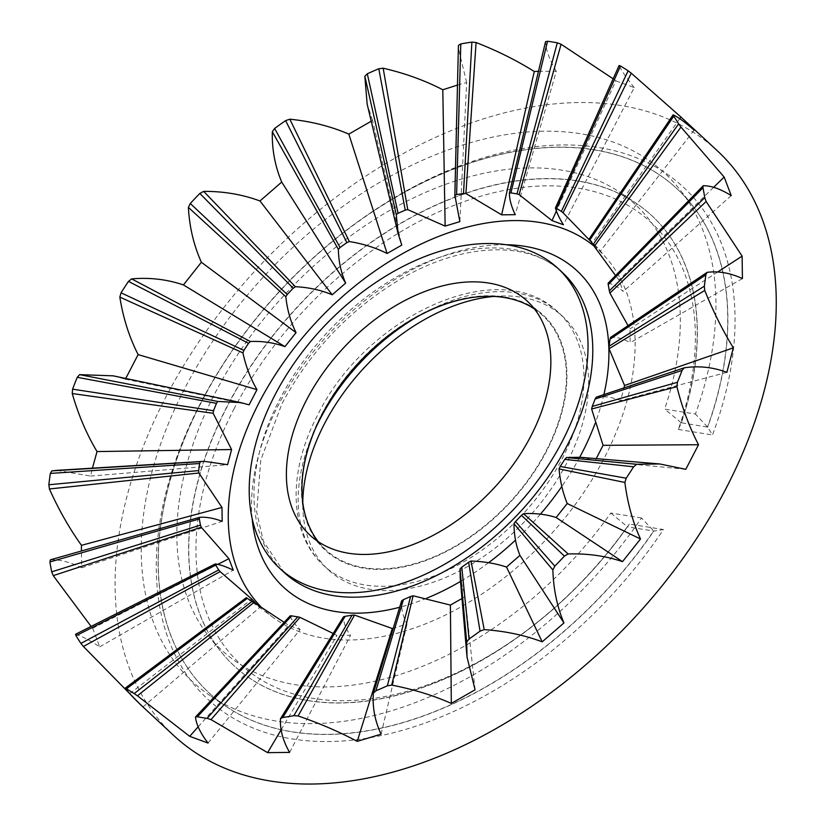 <?xml version="1.0" encoding="UTF-8"?>
<svg xmlns="http://www.w3.org/2000/svg" width="825" height="825" viewBox="0 0 825 825"><rect width="100%" height="100%" fill="white"/><g stroke="black" fill="none" stroke-linecap="round" stroke-linejoin="round"><path stroke-width="0.62" stroke-dasharray="4.12 3.09" d="M233.877 409.21A301.537 194.184 132.9 0 1 557.659 186.037A301.537 194.184 132.9 0 1 678.325 429.464L681.337 422.885A307.065 197.742 -47.1 0 0 652.049 215.872A307.065 197.742 -47.1 0 0 227.401 406.168A307.065 197.742 -47.1 0 0 234.104 665.857A307.065 197.742 -47.1 0 0 627.464 526.824L627.309 526.69A307.065 197.742 132.9 0 1 308.23 700.58A307.065 197.742 132.9 0 1 233.949 665.713A307.065 197.742 132.9 0 1 220.368 650.946A307.065 197.742 132.9 0 1 267.981 341.89A307.065 197.742 132.9 0 1 577.624 180.861A307.065 197.742 132.9 0 1 636.168 203.27A307.065 197.742 132.9 0 1 651.894 215.737A307.065 197.742 132.9 0 1 681.182 422.74L707.695 427.123L712.48 434.961A349.439 225.029 -47.1 0 0 440.21 173.92A349.439 225.029 -47.1 0 0 183.294 669.56A349.439 225.029 -47.1 0 0 663.444 529.547L629.289 524.05A301.537 194.184 132.9 0 1 294.267 694.176A301.537 194.184 132.9 0 1 233.877 409.21M494.113 296.412A172.569 111.128 132.9 0 1 563.124 316.831A172.569 111.128 132.9 0 1 566.888 462.773A172.569 111.128 132.9 0 1 328.237 569.724A172.569 111.128 132.9 0 1 302.775 502.404M534.487 309.004A159.679 102.826 132.9 0 1 542.84 315.604A159.679 102.826 132.9 0 1 546.336 450.636A159.679 102.826 132.9 0 1 325.514 549.594A159.679 102.826 132.9 0 1 318.316 541.747M113.169 375.829L125.379 379.17L125.72 378.458M174.013 735.766A399.187 257.06 132.9 0 1 165.289 398.176A399.187 257.06 132.9 0 1 717.337 150.789M75.57 634.26C81.397 635.91 89.451 640.107 99.742 646.862L92.668 628.279L91.111 626.443M50.408 559.835C59.348 559.371 69.805 562.021 81.778 567.775L81.366 551.018M57.09 470.343L90.564 476.077L92.441 468.177M589.267 238.827L600.373 251.068L591.298 241.962M608.138 283.181C612.511 283.852 617.554 286.615 623.267 291.483L618.894 280.005L615.574 275.56M610.541 337.425C616.894 336.92 623.442 338.693 630.187 342.715L629.991 328.845L628.021 325.648M596.258 397.155C604.622 396.021 612.727 397.176 620.565 400.62L623.989 387.905M580.058 457.277L595.196 460.505L596.217 458.628M461.99 598.507L465.073 596.671L460.195 577.706M392.298 628.526L407.034 624.061C402.961 616.688 401.167 608.933 401.641 600.796M333.207 633.487L336.951 635.487L350.532 635.333C345.933 629.093 343.571 622.947 343.468 616.873M593.742 245.84A245.654 158.194 132.9 0 1 606.963 258.72A245.654 158.194 132.9 0 1 573.684 506.674A245.654 158.194 132.9 0 1 323.947 638.179A245.654 158.194 132.9 0 1 273.508 617.729A245.654 158.194 132.9 0 1 261.876 607.747M226.493 706.664L210.241 695.733A346.985 223.451 132.9 0 0 276.396 721.06A346.985 223.451 132.9 0 0 641.53 517.976L653.668 530.929A343.912 221.471 132.9 0 1 292.06 731.765A343.912 221.471 132.9 0 1 226.493 706.664A343.912 221.471 132.9 0 1 208.869 692.711A343.912 221.471 132.9 0 1 236.765 343.942A343.912 221.471 132.9 0 1 593.783 149.686A343.912 221.471 132.9 0 1 676.974 188.729A343.912 221.471 132.9 0 1 692.185 205.27A343.912 221.471 132.9 0 1 707.541 426.979L707.695 427.123A343.912 221.471 132.9 0 0 677.129 188.873A343.912 221.471 132.9 0 0 280.809 290.142A343.912 221.471 132.9 0 0 209.024 692.856A343.912 221.471 132.9 0 0 653.812 531.073L653.668 530.929M210.241 695.733A346.985 223.451 132.9 0 1 210.829 344.066A346.985 223.451 132.9 0 1 580.81 133.784A346.985 223.451 132.9 0 1 680.089 189.874A346.985 223.451 132.9 0 1 695.413 414.037L664.661 409.087A303.992 195.762 132.9 0 0 619.915 192.349L636.168 203.27M641.53 517.976L610.789 513.026A303.992 195.762 132.9 0 1 295.247 684.678A303.992 195.762 132.9 0 1 208.271 635.539A303.992 195.762 132.9 0 1 255.41 329.577A303.992 195.762 132.9 0 1 561.949 170.156A303.992 195.762 132.9 0 1 619.915 192.349M610.789 513.026L627.309 526.69M681.182 422.74L664.661 409.087M707.541 426.979L695.413 414.037M371.24 121.213L372.591 120.491L401.775 245.087M372.591 120.491L367.156 104.115M613.15 78.818L615.842 80.84L556.401 210.973M679.717 118.666L592.175 242.921M694.155 130.195L600.373 251.068M615.842 80.84L634.229 87.584L563.362 224.761M634.229 87.584C626.557 78.076 621.514 70.723 619.09 65.526M713.656 187.316L618.894 280.005M717.698 271.961L629.991 328.845M726.866 372.343L620.565 400.62M685.781 469.312L595.196 460.505M475.076 689.793L465.073 596.671M381.098 734.147L407.034 624.061M289.616 752.4L350.532 635.333M208.055 743.067L300.166 629.568C294.762 624.401 291.462 619.812 290.266 615.801M284.151 622.339L288.812 625.402L300.166 629.568M198.155 726.835L288.812 625.402M281.108 729.847L336.951 635.487M742.428 278.582L630.187 342.715M731.228 195.628L623.267 291.483M538.477 71.311L556.287 71.259L515.223 214.675M556.287 71.259C549.553 60.008 545.975 50.17 545.542 41.735M457.442 85.099L466.651 82.531L459.865 221.636M466.651 82.531L458.318 47.932M143.003 706.912L259.988 607.241L246.335 597.671M129.742 693.712L250.305 600.249M257.101 604.581L259.988 607.241M99.742 646.862L233.279 570.158M81.778 567.775L222.183 521.317M90.564 476.077L227.607 464.681M92.668 628.279L217.759 564.382M125.379 379.17L249.109 404.838M678.325 429.464L712.48 434.961M629.289 524.05L627.464 526.824L653.812 531.073L663.444 529.547M315.501 428.34A172.569 111.128 -47.1 0 0 323.617 565.434A172.569 111.128 -47.1 0 0 562.279 458.494A172.569 111.128 -47.1 0 0 558.504 312.551A172.569 111.128 -47.1 0 0 421.183 314.562M321.595 414.49A160.287 103.218 132.9 0 1 504.488 296.959A160.287 103.218 132.9 0 1 546.769 450.708A160.287 103.218 132.9 0 1 363.866 568.25A160.287 103.218 132.9 0 1 321.595 414.49M603.879 394.608A215.779 138.951 132.9 0 1 595.124 423.411M562.598 272.683A204.569 131.732 -47.1 0 0 279.685 399.455A204.569 131.732 -47.1 0 0 284.161 572.457L263.433 541.386L256.688 512.067L260.772 460.082L281.964 403.714C309.695 351.863 348.521 310.736 398.434 280.345C462.835 241.56 529.949 240.58 562.598 272.683M252.141 518.461A215.779 138.951 132.9 0 1 278.675 404.559A215.779 138.951 132.9 0 1 506.385 244.726M579.717 457.246A215.779 138.951 132.9 0 1 561.825 486.451M540.416 514.15A215.779 138.951 132.9 0 1 515.501 540.107M488.575 562.712A215.779 138.951 132.9 0 1 460.515 581.419M426.659 598.218A215.779 138.951 132.9 0 1 399.661 607.272M563.124 316.831L558.504 312.551C499.919 253.708 365.918 315.758 317.573 415.233C287.677 471.663 288.441 533.445 323.617 565.434L328.237 569.724M542.84 315.604L527.288 301.156M606.963 258.72L596.939 247.026M208.271 635.539L220.368 650.946M692.185 205.27L680.089 189.874M273.508 617.729L248.129 599.053M325.514 549.594L309.952 535.136"/><path stroke-width="1.24" d="M302.775 502.404A172.569 111.128 132.9 0 1 324.462 423.782A172.569 111.128 132.9 0 1 494.113 296.412M306.467 400.104A159.679 102.826 132.9 0 1 527.288 301.156A159.679 102.826 132.9 0 1 530.774 436.188A159.679 102.826 132.9 0 1 309.952 535.136A159.679 102.826 132.9 0 1 306.467 400.104M318.316 541.747A159.679 102.826 132.9 0 1 322.028 414.562A159.679 102.826 132.9 0 1 534.487 309.004M562.31 441.262A204.569 131.732 132.9 0 1 279.397 568.033A204.569 131.732 132.9 0 1 274.931 395.031A204.569 131.732 132.9 0 1 557.834 268.259A204.569 131.732 132.9 0 1 562.31 441.262M125.379 379.17L138.126 354.595L256.977 389.658L249.109 404.838L240.776 402.6L217.769 401.445L79.633 374.653L77.241 377.303A399.187 257.06 -47.1 0 0 72.6 389.163L72.239 393.546L213.139 413.273L213.562 410.726A249.923 160.947 132.9 0 1 216.459 403.343L77.241 377.303M631.269 73.208L628.124 70.826A399.187 257.06 -47.1 0 0 620.482 66.01L619.09 65.526L555.431 207.952L556.586 208.436A249.923 160.947 132.9 0 1 561.34 211.437L563.062 212.757L631.269 73.208L680.893 116.995L717.337 150.789A399.187 257.06 132.9 0 1 726.062 488.379A399.187 257.06 132.9 0 1 174.013 735.766L140.271 704.426L83.407 646.491L220.12 571.601L218.759 569.91A249.923 160.947 132.9 0 1 215.707 565.135L76.024 635.724A399.187 257.06 -47.1 0 0 80.933 643.397L83.407 646.491M676.913 386.688L677.418 382.295A399.187 257.06 -47.1 0 0 682.058 370.435L684.307 367.795L596.258 397.155L595.114 399.052A249.923 160.947 132.9 0 1 592.226 406.426L591.628 408.983L676.913 386.688C682.223 407.932 689.422 427.278 698.517 444.737L685.781 469.312L659.67 463.949L636.694 464.269L566.455 457.535L580.058 457.277L659.67 463.949M280.696 718.441L298.619 689.442L280.562 718.616L282.789 717.492A399.187 257.06 -47.1 0 0 293.865 715.677L298.114 715.945C319.419 723.267 339.127 731.744 357.246 741.376L381.098 734.147C374.89 720.926 372.323 707.252 373.385 693.134L375.86 690.845A399.187 257.06 -47.1 0 0 387.358 685.802L391.71 685.111C413.315 689.298 433.187 695.393 451.316 703.416L475.076 689.793L467.012 657.04L466.702 642.139L469.054 638.993A399.187 257.06 -47.1 0 0 480.047 631.135L484.223 629.619C505.209 631.094 524.525 635.167 542.19 641.84L563.939 622.937C557.143 606.829 553.451 589.174 552.863 569.962L554.812 566.146A399.187 257.06 -47.1 0 0 564.403 556.112L568.147 553.967C587.648 553.379 605.767 555.937 622.514 561.639L640.489 538.983C632.713 521.978 627.516 503.126 624.876 482.45L626.196 478.211A399.187 257.06 -47.1 0 0 633.61 466.795L636.694 464.269M280.459 718.822C279.933 729.712 282.985 740.902 289.616 752.4L267.609 752.648L211.004 719.606L299.991 617.368L333.207 633.487M195.711 716.842L231.392 678.717L195.556 716.956L197.371 716.781A399.187 257.06 -47.1 0 0 207.127 718.348L211.004 719.606M195.463 717.111C196.35 724.67 200.547 733.322 208.055 743.067L189.678 736.323L137.445 695.815L253.956 602.477L252.099 601.332A249.923 160.947 132.9 0 1 247.335 598.331L126.534 688.762A399.187 257.06 -47.1 0 0 134.186 693.588L137.445 695.815M126.534 688.762L125.287 688.102L246.335 597.671L247.335 598.331M125.266 688.143C128.329 692.536 134.248 698.796 143.003 706.912L140.271 704.426M76.024 635.724L75.57 634.26L215.222 563.949L215.707 565.135M91.111 626.443L53.243 575.633L201.248 527.247L200.465 525.112A249.923 160.947 132.9 0 1 199.351 518.946L49.913 561.949A399.187 257.06 -47.1 0 0 51.697 571.859L53.243 575.633M199.351 518.946L199.464 517.368L50.408 559.835L49.913 561.949M81.366 551.018L81.469 545.325C69.331 528.351 58.647 509.572 49.418 488.978L198.856 473.003L198.681 470.58A249.923 160.947 132.9 0 1 199.609 463.516L50.335 473.416A399.187 257.06 -47.1 0 0 48.85 484.76L49.418 488.978M213.139 413.273L231.598 449.543L227.607 464.681L204.105 461.319L57.09 470.343L51.789 470.9L50.335 473.416M92.441 468.177L97.041 451.564C86.594 434.115 78.323 414.779 72.239 393.546M79.633 374.653L113.169 375.829L240.776 402.61M519.121 194.628L561.083 44.241L557.288 42.818A399.187 257.06 -47.1 0 0 552.441 41.982A399.187 257.06 -47.1 0 0 547.532 41.25L510.923 192.926A249.923 160.947 132.9 0 1 513.975 193.39A249.923 160.947 132.9 0 1 516.986 193.906L519.121 194.628L552.007 220.595L563.362 224.761C559.133 217.748 556.493 212.149 555.431 207.952M591.298 241.962L563.062 212.757M673.076 114.943L589.267 238.827L589.916 239.869A249.923 160.947 132.9 0 1 592.979 244.643L615.574 275.56M703.013 185.996L608.138 283.181L608.211 284.656A249.923 160.947 132.9 0 1 609.324 290.823L609.923 293.071L628.021 325.648M706.778 272.601L610.541 337.425L609.995 339.188A249.923 160.947 132.9 0 1 609.067 346.252L609.046 348.738L624.566 385.481L623.989 387.905M596.217 458.628L603.065 445.325L591.628 408.983M566.455 457.535L564.785 459.381A249.923 160.947 132.9 0 1 560.165 466.476L559.051 468.92C560.237 481.676 562.959 493.216 567.229 503.528L556.122 517.522C546.202 514.326 535.342 513.037 523.545 513.686L521.452 515.295A249.923 160.947 132.9 0 1 515.481 521.534L513.975 523.7C514.078 535.322 516.068 545.882 519.946 555.38L506.519 567.053C495.773 563.485 483.945 561.485 471.013 561.041L468.631 562.258A249.923 160.947 132.9 0 1 461.783 567.146L460.051 568.879L460.195 577.706L467.012 657.04M391.71 685.111L413.108 595.774L450.398 605.086L461.99 598.507M413.108 595.774L410.603 596.485A249.923 160.947 132.9 0 1 403.446 599.61L401.641 600.796L373.385 693.134M298.114 715.945L354.523 615.079L392.298 628.526L393.236 628.268M354.523 615.079L352.058 615.182A249.923 160.947 132.9 0 1 345.17 616.306L343.468 616.873L298.619 689.442M299.991 617.368L297.763 616.842A249.923 160.947 132.9 0 1 294.711 616.388A249.923 160.947 132.9 0 1 291.689 615.863L197.371 716.781M261.876 607.747A245.654 158.194 132.9 0 1 286.079 358.875A245.654 158.194 132.9 0 1 539.457 222.41A245.654 158.194 132.9 0 1 593.742 245.84M128.463 281.387L131.67 278.902L250.336 341.509L248.521 343.293L128.463 281.387A399.187 257.06 -47.1 0 0 121.048 292.803L243.901 350.398A249.923 160.947 132.9 0 1 248.521 343.293M121.048 292.803L119.842 297.082L242.932 352.894L243.901 350.398M131.67 278.902C149.593 277.313 166.836 279.324 183.418 284.924L284.945 346.634C273.828 342.664 262.288 340.952 250.336 341.509M199.846 193.442L203.682 191.379L295.412 286.729L293.205 288.234L199.846 193.442A399.187 257.06 -47.1 0 0 190.255 203.486L287.234 294.484A249.923 160.947 132.9 0 1 293.205 288.234M190.255 203.486L188.389 207.384L285.842 296.742L287.234 294.484M203.682 191.379C223.657 191.266 242.416 194.463 259.968 200.97L332.217 294.783C320.729 289.998 308.457 287.306 295.412 286.729M285.615 120.605L289.833 119.202L349.336 241.55L346.892 242.622L285.615 120.605A399.187 257.06 -47.1 0 0 274.622 128.453L340.055 247.51A249.923 160.947 132.9 0 1 346.892 242.622M274.622 128.453L272.322 131.722L338.374 249.387L340.055 247.51M289.833 119.202C311.087 121.337 330.743 126.308 348.831 134.114L387.1 253.492C375.54 247.696 362.948 243.715 349.336 241.55M378.799 68.753L383.161 68.207L407.756 209.632L405.24 210.158L378.799 68.753A399.187 257.06 -47.1 0 0 367.3 73.786L398.083 213.293A249.923 160.947 132.9 0 1 405.24 210.158M367.3 73.786L364.836 76.23L396.278 214.655L398.083 213.293M396.278 214.655L398.155 233.857L401.775 245.087L387.1 253.492M398.155 233.857L367.156 104.115L364.836 76.23M348.831 134.114L371.24 121.213M338.374 249.387C338.549 261.123 340.972 272.363 345.654 283.109L332.217 294.783M259.968 200.97L281.717 182.067L345.654 283.109M281.717 182.067C275.014 166.114 271.889 149.335 272.322 131.722M383.161 68.207C404.786 73.188 424.669 80.376 442.798 89.76L445.139 226.102L407.756 209.632M471.879 42.106L476.077 42.529L465.919 193.555L463.516 193.473L471.879 42.106A399.187 257.06 -47.1 0 0 460.793 43.911L456.617 194.597A249.923 160.947 132.9 0 1 463.516 193.473M460.793 43.911L458.432 45.406L454.874 195.36L456.617 194.597M476.077 42.529C497.166 50.727 516.574 60.39 534.28 71.507L501.631 214.83L465.919 193.555M516.986 193.906L557.288 42.818M547.532 41.25L545.542 41.735L509.396 193.06L510.923 192.926M561.083 44.241L613.15 78.818M556.401 210.973L552.007 220.595M561.34 211.437L628.124 70.826M620.482 66.01L556.586 208.436M611.243 83.098L619.09 65.526M680.893 116.995L679.717 118.666M592.979 244.643L678.635 123.874L680.965 127.081L594.165 246.479M678.635 123.874A399.187 257.06 -47.1 0 0 673.726 116.201L589.916 239.869M673.726 116.201L673.097 114.881L646.099 154.822M683.605 119.45L694.155 130.195C685.193 122.275 678.181 117.171 673.138 114.85M680.965 127.081L724.154 177.045L713.656 187.316M609.324 290.823L704.746 197.649L706.138 201.506L609.923 293.071M704.746 197.649A399.187 257.06 -47.1 0 0 702.962 187.739L608.211 284.656M702.962 187.739L703.137 185.831L667.373 222.513M706.138 201.506L742.118 256.132L717.698 271.961M609.067 346.252L704.323 286.182L704.746 290.441L609.046 348.738M704.323 286.182A399.187 257.06 -47.1 0 0 705.818 274.838L609.995 339.188M705.818 274.838L706.942 272.467L682.657 288.843M704.746 290.441C713.14 311.303 722.669 330.433 733.342 347.841L624.566 385.481M592.226 406.426L677.418 382.295M682.058 370.435L595.114 399.052M733.342 347.841L726.866 372.343C712.955 367.166 698.765 365.65 684.307 367.795M698.517 444.737L603.065 445.325M624.876 482.45L559.051 468.92M560.165 466.476L626.196 478.211M633.61 466.795L564.785 459.381M640.489 538.983L567.229 503.528M552.863 569.962L513.975 523.7M515.481 521.534L554.812 566.146M564.403 556.112L521.452 515.295M568.147 553.967L523.545 513.686M622.514 561.639L556.122 517.522M563.939 622.937L519.946 555.38M466.702 642.139L460.051 568.879M461.783 567.146L469.054 638.993M480.047 631.135L468.631 562.258M484.223 629.619L471.013 561.041M542.19 641.84L506.519 567.053M403.446 599.61L375.86 690.845M387.358 685.802L410.603 596.485M451.316 703.416L450.398 605.086M345.17 616.306L282.789 717.492M293.865 715.677L352.058 615.182M231.392 678.717L290.266 615.801L291.689 615.863M207.127 718.348L297.763 616.842M125.328 688.091L161.71 660.908M134.186 693.588L252.099 601.332M253.956 602.477L284.151 622.339M189.678 736.323L198.155 726.835M267.609 752.648L281.108 729.847M357.246 741.376L392.298 628.526M742.118 256.132L742.428 278.582C730.208 272.931 718.441 270.858 707.118 272.363M724.154 177.045L731.228 195.628C720.699 189.028 711.387 185.728 703.292 185.708M509.396 193.06C509.407 199.32 511.356 206.528 515.223 214.675L501.631 214.83M534.28 71.507L538.477 71.311M454.874 195.36L459.865 221.636L445.139 226.102M454.792 197.154L458.432 45.406M442.798 89.76L457.442 85.099M75.57 634.26L86.584 628.722M80.933 643.397L218.759 569.91M220.12 571.601L251.8 599.094L257.101 604.581M250.305 600.249L251.8 599.094M201.248 527.247L228.907 558.68L233.279 570.158C225.813 566.558 219.801 564.486 215.222 563.949M51.697 571.859L200.465 525.112M198.856 473.003L221.987 507.447L222.183 521.317C213.623 518.1 206.044 516.78 199.464 517.368M51.789 470.9L200.341 461.691L199.609 463.516M48.85 484.76L198.681 470.58M81.469 545.325L221.987 507.447M204.105 461.319L200.341 461.691M216.459 403.343L217.769 401.445M72.6 389.163L213.562 410.726M97.041 451.564L231.598 449.543M217.759 564.382L228.907 558.68M285.842 296.742C287.152 309.561 290.555 321.523 296.041 332.64L284.945 346.634M183.418 284.924L201.382 262.267L296.041 332.64M201.382 262.267C193.772 245.345 189.441 227.05 188.389 207.384M242.932 352.894C245.809 366.248 250.491 378.5 256.977 389.658M138.126 354.595C129.226 337.157 123.131 317.986 119.842 297.082M421.183 314.562A172.569 111.128 -47.1 0 0 319.853 419.492A172.569 111.128 -47.1 0 0 315.501 428.34M506.385 244.726A215.779 138.951 132.9 0 1 524.886 246.335A215.779 138.951 132.9 0 1 603.879 394.608M595.124 423.411A215.779 138.951 132.9 0 1 581.8 453.317A215.779 138.951 132.9 0 1 579.717 457.246M279.397 568.033L284.161 572.457A204.569 131.732 -47.1 0 0 567.064 445.675A204.569 131.732 -47.1 0 0 562.598 272.683L557.834 268.259M399.661 607.272A215.779 138.951 132.9 0 1 335.579 611.542A215.779 138.951 132.9 0 1 252.141 518.461M561.825 486.451A215.779 138.951 132.9 0 1 540.416 514.15M515.501 540.107A215.779 138.951 132.9 0 1 488.575 562.712M460.515 581.419A215.779 138.951 132.9 0 1 426.659 598.218"/></g></svg>
